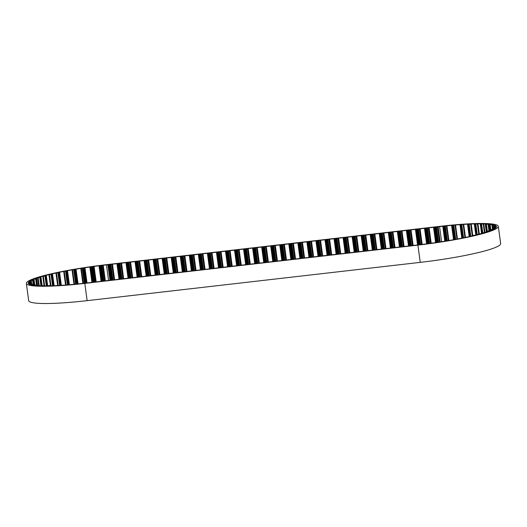 <?xml version="1.0" encoding="UTF-8"?>
<svg xmlns="http://www.w3.org/2000/svg" width="527" height="527" viewBox="0 0 527 527"><rect width="100%" height="100%" fill="white"/><g stroke="black" fill="none" stroke-linecap="round" stroke-linejoin="round"><path stroke-width="0.79" d="M56.745 285.548L56.857 285.594A68.194 7.74 -7.7 0 0 60.967 285.357L64.676 285.1A68.194 7.74 -7.7 0 0 69.116 284.751L73.075 284.402A68.194 7.74 -7.7 0 0 77.752 283.954L81.883 283.519A68.194 7.74 -7.7 0 0 85.091 283.157L418.201 244.877A68.194 7.74 -7.7 0 0 421.435 244.495L425.671 243.968A68.194 7.74 -7.7 0 0 430.579 243.316L434.828 242.723A68.194 7.74 -7.7 0 0 439.696 242.005L443.866 241.353A68.194 7.74 -7.7 0 0 448.609 240.575L452.64 239.877A68.194 7.74 -7.7 0 0 457.166 239.054L460.973 238.329A68.194 7.74 -7.7 0 0 465.203 237.479L468.714 236.735A68.194 7.74 -7.7 0 0 472.574 235.865L472.113 235.655L472.903 235.431L475.729 235.114A68.194 7.74 -7.7 0 0 479.142 234.251L478.529 234.008L481.882 233.514A68.194 7.74 -7.7 0 0 484.787 232.67L483.799 232.486L487.067 231.946A68.194 7.74 -7.7 0 0 489.412 231.136L488.377 230.905L491.184 230.457A68.194 7.74 -7.7 0 0 492.916 229.693L491.46 229.535L494.155 229.061A68.194 7.74 -7.7 0 0 495.255 228.356L493.397 228.277L495.927 227.783A68.194 7.74 -7.7 0 0 496.375 227.157L494.148 227.163L496.474 226.656A68.194 7.74 -7.7 0 0 496.467 226.597A68.194 7.74 -7.7 0 0 496.256 226.116L493.707 226.202L495.775 225.694A68.194 7.74 -7.7 0 0 494.899 225.253L492.073 225.411L493.858 224.917A68.194 7.74 -7.7 0 0 492.33 224.581L489.28 224.818L490.742 224.337A68.194 7.74 -7.7 0 0 488.601 224.113L485.38 224.423L486.493 223.962A68.194 7.74 -7.7 0 0 483.773 223.856L480.446 224.232L481.191 223.81A68.194 7.74 -7.7 0 0 477.943 223.817L475.09 224.245L474.353 224.225L474.919 223.876A68.194 7.74 -7.7 0 0 471.21 224.001L467.838 224.489L467.811 224.159A68.194 7.74 -7.7 0 0 463.701 224.397L459.992 224.654A68.194 7.74 -7.7 0 0 455.552 225.003L451.593 225.352A68.194 7.74 -7.7 0 0 446.916 225.806L442.785 226.241A68.194 7.74 -7.7 0 0 439.577 226.597L106.467 264.883A68.194 7.74 -7.7 0 0 103.233 265.259L98.997 265.786A68.194 7.74 -7.7 0 0 94.089 266.438L89.847 267.031A68.194 7.74 -7.7 0 0 84.972 267.749L80.802 268.401A68.194 7.74 -7.7 0 0 76.059 269.178L72.034 269.877A68.194 7.74 -7.7 0 0 67.502 270.7L63.701 271.425A68.194 7.74 -7.7 0 0 59.465 272.275L55.954 273.026A68.194 7.74 -7.7 0 0 52.094 273.888L52.555 274.099L51.771 274.323L48.939 274.639A68.194 7.74 -7.7 0 0 45.526 275.502L46.304 275.667L45.658 275.878L42.786 276.24A68.194 7.74 -7.7 0 0 39.881 277.09L40.869 277.268L37.601 277.808A68.194 7.74 -7.7 0 0 35.263 278.618L36.607 278.73L33.491 279.303A68.194 7.74 -7.7 0 0 31.752 280.061L33.425 280.107L30.513 280.7A68.194 7.74 -7.7 0 0 29.413 281.398L31.271 281.477L28.741 281.971A68.194 7.74 -7.7 0 0 28.293 282.597L30.52 282.597L28.194 283.098A68.194 7.74 -7.7 0 0 28.201 283.157A68.194 7.74 -7.7 0 0 28.412 283.638L30.876 283.48L28.893 284.06A68.194 7.74 -7.7 0 0 29.769 284.501L32.595 284.343L30.81 284.843A68.194 7.74 -7.7 0 0 32.338 285.179L35.388 284.936L33.932 285.403A68.194 7.74 -7.7 0 0 36.067 285.647L38.919 285.311L38.175 285.792A68.194 7.74 -7.7 0 0 40.895 285.897L44.222 285.522L43.484 285.944A68.194 7.74 -7.7 0 0 46.725 285.937L49.578 285.509L50.315 285.529L49.749 285.878A68.194 7.74 -7.7 0 0 53.458 285.753L56.751 285.581M28.741 281.971L28.82 282.584M30.513 280.7L30.606 281.365M33.491 279.303L34.255 284.955M37.601 277.808L38.616 285.318M42.786 276.24L44.037 285.522M48.939 274.639L50.46 285.858M55.954 273.026L57.647 285.555M63.701 271.425L65.539 285.041M72.034 269.877L73.984 284.323M69.399 284.712L67.502 270.7M80.802 268.401L82.831 283.414M78.049 283.901L76.059 269.178M89.847 267.031L91.915 282.373M87.021 282.913L84.972 267.749M98.997 265.786L101.098 281.319M96.171 281.846L94.089 266.438M105.334 280.772L103.233 265.259M451.593 225.352L453.536 239.719M448.899 240.47L446.916 225.806M459.992 224.654L461.817 238.164M457.41 238.731L455.552 225.003M465.42 237.11L463.701 224.397M472.759 235.47L471.21 224.001M479.293 233.817L477.943 223.817M484.906 232.229L483.773 223.856M489.491 230.707L488.601 224.113M492.429 225.273L492.33 224.581M494.985 225.885L494.899 225.253M496.335 226.702L496.256 226.116M84.801 283.407L417.911 245.127A70.058 7.951 -7.7 0 0 498.318 226.346A70.058 7.951 -7.7 0 0 439.867 226.346L106.757 264.633A70.058 7.951 -7.7 0 0 26.35 283.407A70.058 7.951 -7.7 0 0 84.801 283.407L87.133 300.653A70.058 7.951 -7.7 0 1 28.682 300.653L26.35 283.407M417.911 245.127L420.243 262.367L87.133 300.653M442.785 226.241L444.808 241.201M420.243 262.367A70.058 7.951 -7.7 0 0 500.65 243.593L498.318 226.346M30.533 282.505L30.665 283.46L30.533 282.505M460.051 224.904L461.843 238.158L460.051 224.904M493.272 228.395L493.377 229.199M45.658 275.878L47.015 285.904M51.771 274.323L53.313 285.759M58.688 272.762L60.394 285.397M66.283 271.227L68.121 284.837M74.426 269.738L76.362 284.093M82.956 268.335L84.959 283.17M91.718 267.031L93.766 282.162M100.565 265.858L102.627 281.141M445.381 226.188L447.357 240.786M453.819 225.385L455.703 239.324M461.804 224.779L463.569 237.815M469.182 224.364L470.795 236.274M475.822 224.166L477.251 234.739M481.599 224.173L482.824 233.244M486.414 224.397L487.416 231.834M490.169 224.831L490.933 230.51M491.447 229.7L491.526 230.312M488.167 231.096L488.233 231.557M483.799 232.572L483.852 232.947M106.467 264.883L108.562 280.377M107.883 264.719L109.991 280.298M112.501 264.185L114.596 279.672M116.928 263.678L119.036 279.257M121.546 263.151L123.641 278.631M125.973 262.637L128.081 278.216M130.591 262.11L132.685 277.591M135.024 261.596L137.125 277.176M139.642 261.069L141.73 276.55M144.069 260.562L146.177 276.135M148.686 260.028L150.781 275.509M153.113 259.521L155.221 275.094M157.731 258.988L159.826 274.468M162.158 258.48L164.266 274.06M166.776 257.947L168.871 273.434M171.203 257.44L173.311 273.019M175.827 256.912L177.915 272.393M180.254 256.399L182.355 271.978M184.872 255.872L186.966 271.352M189.298 255.364L191.406 270.937M193.916 254.831L196.011 270.311M198.343 254.324L200.451 269.896M202.961 253.79L205.056 269.271M207.388 253.283L209.496 268.862M212.006 252.749L214.1 268.236M216.439 252.242L218.54 267.821M221.057 251.715L223.145 267.196M225.484 251.201L227.592 266.781M230.101 250.674L232.196 266.155M234.528 250.16L236.636 265.74M239.146 249.633L241.241 265.114M243.573 249.126L245.681 264.699M248.191 248.592L250.285 264.073M252.617 248.085L254.725 263.665M257.242 247.552L259.33 263.032M261.669 247.044L263.77 262.624M266.287 246.511L268.381 261.998M270.713 246.004L272.821 261.583M275.331 245.477L277.426 260.957M279.758 244.963L281.866 260.542M284.376 244.436L286.471 259.916M288.803 243.929L290.911 259.501M293.42 243.395L295.515 258.876M297.854 242.888L299.955 258.461M302.472 242.354L304.56 257.835M306.898 241.847L309 257.426M311.516 241.313L313.611 256.801M315.943 240.806L318.051 256.385M320.561 240.279L322.656 255.76M324.988 239.765L327.096 255.345M329.606 239.238L331.7 254.719M334.032 238.724L336.14 254.304M338.657 238.197L340.745 253.678M343.084 237.69L345.185 253.263M347.701 237.157L349.796 252.637M352.128 236.649L354.236 252.229M356.746 236.116L358.841 251.596M361.173 235.609L363.281 251.188M365.791 235.075L367.886 250.562M370.217 234.568L372.325 250.147M374.835 234.041L376.93 249.521M379.269 233.527L381.37 249.106M383.887 233L385.975 248.48M388.313 232.493L390.415 248.065M392.931 231.959L395.026 247.44M397.358 231.452L399.466 247.025M401.976 230.918L404.071 246.399M406.403 230.411L408.511 245.99M411.02 229.877L413.115 245.365M415.447 229.37L417.555 244.95M420.072 228.843L422.16 244.304M424.498 228.329L426.593 243.849M429.116 227.802L431.185 243.131M433.543 227.289L435.612 242.611M439.577 226.597L441.586 241.438M438.161 226.762L440.197 241.814M493.575 228.422L493.674 229.153M493.285 228.408L493.391 229.199M496.019 227.157L496.078 227.618M494.517 227.269L494.622 228.026M495.841 226.129L495.933 226.781M494.26 226.281L494.366 227.078M493.792 226.274L494.043 228.125M493.707 226.202L493.97 228.138L493.7 226.195M494.438 225.279L494.537 225.978M492.798 225.457L493.305 229.212M492.258 225.47L492.771 229.291M492.073 225.411L492.6 229.317M491.836 224.614L492.475 229.337M489.563 224.858L490.334 230.595M489.28 224.818L490.07 230.628M488.074 224.159L488.97 230.78M485.749 224.443L486.777 232.005M485.38 224.423L486.414 232.051M483.233 223.916L484.366 232.315M480.901 224.238L482.146 233.441M480.446 224.232L481.704 233.547M477.39 223.889L478.747 233.948M475.09 224.245L476.54 234.917M474.563 224.252L476.019 235.042M470.657 224.08L472.212 235.602M468.437 224.456L470.058 236.439M467.838 224.489L469.471 236.564M467.581 224.476L469.228 236.623M463.161 224.482L464.926 237.539M461.059 224.877L462.825 237.96M460.407 224.924L462.186 238.092M455.032 225.095L456.922 239.1M453.088 225.503L454.979 239.462M452.39 225.563L454.287 239.587M451.955 225.549L453.859 239.66M451.85 225.372L453.78 239.673M446.422 225.899L448.411 240.608M444.676 226.314L446.646 240.905M443.945 226.386L445.928 241.023M443.431 226.393L445.42 241.102M443.102 226.248L445.117 241.155M437.476 226.887L439.525 242.031M436.54 227.17L438.569 242.176M435.855 227.295L437.878 242.275M435.118 227.381L437.147 242.387M434.558 227.4L436.593 242.466M434.103 227.275L436.165 242.532M428.431 227.927L430.513 243.329M427.496 228.211L429.558 243.454M426.811 228.336L428.866 243.546M426.066 228.422L428.128 243.645M425.513 228.441L427.575 243.718M425.052 228.316L427.147 243.777M419.387 228.968L421.481 244.488M418.451 229.252L420.526 244.6M417.766 229.377L419.835 244.686M417.022 229.462L419.09 244.772M416.468 229.476L418.543 244.838M416.007 229.357L418.109 244.884M410.335 230.003L412.437 245.529M409.4 230.292L411.475 245.648M408.715 230.418L410.79 245.727M407.977 230.503L410.046 245.813M407.417 230.516L409.492 245.872M406.963 230.391L409.064 245.925M401.291 231.043L403.392 246.57M400.355 231.327L402.43 246.689M399.67 231.458L401.739 246.768M398.932 231.537L401.001 246.853M398.372 231.557L400.448 246.913M397.918 231.432L400.013 246.965M392.246 232.084L394.348 247.611M391.311 232.367L393.386 247.723M390.626 232.493L392.694 247.809M389.888 232.578L391.956 247.888M389.328 232.598L391.403 247.953M388.867 232.473L390.968 248.006M383.201 233.125L385.296 248.652M382.266 233.408L384.341 248.764M381.581 233.533L383.649 248.843M380.837 233.619L382.912 248.928M380.283 233.639L382.358 248.994M379.822 233.514L381.923 249.04M374.15 234.166L376.252 249.686M373.215 234.449L375.296 249.805M372.53 234.574L374.605 249.884M371.792 234.66L373.86 249.969M371.232 234.673L373.314 250.035M370.777 234.555L372.879 250.081M365.106 235.207L367.207 250.727M364.17 235.49L366.245 250.845M363.485 235.615L365.554 250.924M362.747 235.701L364.816 251.01M362.187 235.714L364.262 251.076M361.733 235.589L363.834 251.122M356.061 236.241L358.162 251.768M355.126 236.531L357.201 251.886M354.44 236.656L356.509 251.965M353.703 236.742L355.771 252.051M353.143 236.755L355.218 252.11M352.688 236.63L354.783 252.163M347.016 237.282L349.111 252.808M346.081 237.565L348.156 252.927M345.396 237.69L347.464 253.006M344.651 237.776L346.726 253.092M344.098 237.796L346.173 253.151M343.637 237.67L345.738 253.204M337.972 238.323L340.067 253.849M337.036 238.606L339.111 253.961M336.351 238.731L338.42 254.04M335.607 238.817L337.675 254.126M335.053 238.836L337.128 254.192M334.592 238.711L336.694 254.245M328.92 239.363L331.022 254.89M327.985 239.647L330.067 255.002M327.3 239.772L329.375 255.081M326.562 239.857L328.631 255.167M326.002 239.877L328.084 255.233M325.548 239.752L327.649 255.279M319.876 240.404L321.977 255.924M318.94 240.687L321.015 256.043M318.255 240.813L320.324 256.122M317.517 240.898L319.586 256.208M316.958 240.911L319.033 256.274M316.503 240.786L318.598 256.32M310.831 241.438L312.933 256.965M309.896 241.728L311.971 257.084M309.211 241.853L311.279 257.163M308.473 241.939L310.541 257.248M307.913 241.952L309.988 257.308M307.452 241.827L309.553 257.36M301.787 242.479L303.881 258.006M300.851 242.763L302.926 258.125M300.166 242.894L302.234 258.204M299.422 242.973L301.497 258.289M298.868 242.993L300.943 258.349M298.407 242.868L300.509 258.401M292.735 243.52L294.837 259.047M291.8 243.803L293.882 259.159M291.115 243.929L293.19 259.244M290.377 244.014L292.445 259.324M289.817 244.034L291.899 259.389M289.363 243.909L291.464 259.442M283.691 244.561L285.792 260.088M282.755 244.844L284.83 260.2M282.07 244.969L284.145 260.279M281.332 245.055L283.401 260.364M280.772 245.075L282.847 260.43M280.318 244.95L282.419 260.476M274.646 245.602L276.747 261.122M273.711 245.885L275.786 261.24M273.026 246.01L275.094 261.32M272.288 246.096L274.356 261.405M271.728 246.109L273.803 261.471M271.273 245.99L273.368 261.517M265.601 246.643L267.696 262.163M264.666 246.926L266.741 262.281M263.981 247.051L266.049 262.36M263.236 247.137L265.312 262.446M262.683 247.15L264.758 262.505M262.222 247.025L264.323 262.558M256.557 247.677L258.652 263.204M255.621 247.967L257.696 263.322M254.936 248.092L257.005 263.401M254.192 248.177L256.267 263.487M253.639 248.191L255.714 263.546M253.177 248.065L255.279 263.599M247.506 248.718L249.607 264.244M246.57 249.001L248.652 264.363M245.885 249.126L247.96 264.442M245.147 249.212L247.216 264.528M244.587 249.231L246.669 264.587M244.133 249.106L246.234 264.64M238.461 249.758L240.562 265.285M237.525 250.042L239.601 265.397M236.84 250.167L238.909 265.476M236.103 250.253L238.171 265.562M235.543 250.272L237.618 265.628M235.088 250.147L237.183 265.68M229.416 250.799L231.518 266.326M228.481 251.083L230.556 266.438M227.796 251.208L229.864 266.517M227.058 251.293L229.126 266.603M226.498 251.313L228.573 266.669M226.037 251.188L228.138 266.715M220.372 251.84L222.466 267.36M219.436 252.123L221.511 267.479M218.751 252.249L220.82 267.558M218.007 252.334L220.082 267.644M217.453 252.347L219.528 267.709M216.992 252.222L219.094 267.756M211.327 252.874L213.422 268.401M210.385 253.164L212.467 268.52M209.706 253.289L211.775 268.599M208.962 253.375L211.031 268.684M208.402 253.388L210.484 268.744M207.948 253.263L210.049 268.796M202.276 253.915L204.377 269.442M201.34 254.198L203.415 269.56M200.655 254.324L202.73 269.64M199.917 254.409L201.986 269.725M199.358 254.429L201.433 269.784M198.903 254.304L201.004 269.837M193.231 254.956L195.333 270.483M192.296 255.239L194.371 270.595M191.611 255.364L193.679 270.674M190.873 255.45L192.941 270.759M190.313 255.47L192.388 270.825M189.858 255.345L191.953 270.878M184.186 255.997L186.281 271.524M183.251 256.28L185.326 271.636M182.566 256.405L184.634 271.715M181.828 256.491L183.897 271.8M181.268 256.511L183.343 271.866M180.807 256.385L182.909 271.912M175.142 257.038L177.237 272.558M174.206 257.321L176.281 272.676M173.521 257.446L175.59 272.755M172.777 257.532L174.852 272.841M172.224 257.545L174.299 272.907M171.762 257.426L173.864 272.953M166.091 258.072L168.192 273.599M165.155 258.362L167.237 273.717M164.47 258.487L166.545 273.796M163.732 258.573L165.801 273.882M163.172 258.586L165.254 273.941M162.718 258.461L164.819 273.994M157.046 259.113L159.147 274.639M156.111 259.403L158.186 274.758M155.425 259.528L157.494 274.837M154.688 259.607L156.756 274.923M154.128 259.627L156.203 274.982M153.673 259.501L155.775 275.035M148.001 260.154L150.103 275.68M147.066 260.437L149.141 275.799M146.381 260.562L148.449 275.878M145.643 260.648L147.712 275.957M145.083 260.667L147.158 276.023M144.629 260.542L146.723 276.076M138.957 261.194L141.052 276.721M138.021 261.478L140.096 276.833M137.336 261.603L139.405 276.912M136.592 261.688L138.667 276.998M136.038 261.708L138.114 277.064M135.577 261.583L137.679 277.116M129.912 262.235L132.007 277.762M128.97 262.518L131.052 277.874M128.292 262.644L130.36 277.953M127.547 262.729L129.616 278.039M126.987 262.749L129.069 278.104M126.533 262.624L128.634 278.151M120.861 263.276L122.962 278.796M119.925 263.559L122 278.915M119.24 263.684L121.315 278.994M118.503 263.77L120.571 279.079M117.943 263.783L120.018 279.145M117.488 263.658L119.589 279.191M111.816 264.31L113.918 279.837M110.881 264.6L112.956 279.956M110.196 264.725L112.264 280.035M109.458 264.811L111.526 280.12M108.898 264.824L110.973 280.18M108.443 264.699L110.538 280.232M102.791 265.358L104.886 280.878M101.968 265.634L104.043 280.977M101.309 265.766L103.378 281.056M99.965 265.885L102.04 281.207M99.379 265.786L101.474 281.273M93.694 266.537L95.776 281.925M93.075 266.794L95.13 282.004M92.469 266.925L94.517 282.077M91.072 267.077L93.121 282.235M90.282 267.011L92.35 282.32M84.636 267.848L86.678 282.973M84.234 268.085L86.25 283.025M83.688 268.217L85.697 283.085M82.258 268.395L84.267 283.249M81.277 268.368L83.306 283.361M75.783 269.271L77.765 283.948M75.598 269.488L77.555 283.974M75.13 269.62L77.08 284.02M73.701 269.817L75.638 284.158M72.542 269.831L74.498 284.27M67.337 270.977L69.202 284.745L67.337 270.97M66.955 271.095L68.806 284.778M65.539 271.313L67.377 284.896M64.235 271.372L66.079 284.995M59.604 272.538L61.33 285.305L59.61 272.525M59.307 272.63L61.027 285.351M57.937 272.861L59.643 285.443M56.508 272.96L58.207 285.522M52.529 274.126L54.09 285.66M52.325 274.192L53.879 285.7M51.033 274.435L52.568 285.792M49.492 274.56L51.02 285.845M46.139 275.746L47.502 285.825M44.947 275.996L46.29 285.944M43.333 276.161L44.657 285.95M40.869 277.268L42.015 285.746M40.467 277.393L41.607 285.812M39.788 277.518L40.922 285.897M38.135 277.716L39.163 285.324M36.607 278.73L37.516 285.463M36.291 278.849L37.193 285.509M35.665 278.981L36.561 285.601M33.998 279.205L34.762 284.896M33.425 280.107L34.084 284.982M33.208 280.219L33.853 285.008M32.641 280.351L33.28 285.081M30.988 280.601L31.086 281.339M31.389 281.372L31.785 284.303L31.396 281.359M31.271 281.477L31.653 284.317M30.777 281.609L31.152 284.376M29.169 281.873L29.262 282.551M30.52 282.597L30.632 283.46M30.098 282.722L30.204 283.493M28.57 283.006L28.656 283.638M30.961 283.572L31.073 284.382L30.968 283.566M30.632 283.678L30.737 284.422M32.602 284.376L32.707 285.153L32.615 284.356M32.358 284.455L32.457 285.173M35.25 285.041L35.322 285.575M39.255 285.423L39.308 285.845M44.288 285.601L44.334 285.95M491.217 229.673L491.316 230.398M488.002 231.063L488.074 231.61M483.694 232.545L483.753 232.98M478.364 234.087L478.411 234.443M492.053 225.398L492.58 229.317M489.234 224.792L490.018 230.635M485.288 224.397L486.329 232.064M480.301 224.206L481.566 233.566M474.353 224.225L475.822 235.095M467.561 224.462L469.208 236.623M52.555 274.099L54.116 285.654M46.304 275.667L47.674 285.799M40.974 277.209L42.127 285.726M36.666 278.691L37.582 285.456M33.451 280.081L34.117 284.975M35.441 284.962L35.526 285.594M39.38 285.364L39.446 285.851M44.367 285.555L44.42 285.95M50.315 285.529L50.355 285.865"/></g></svg>
